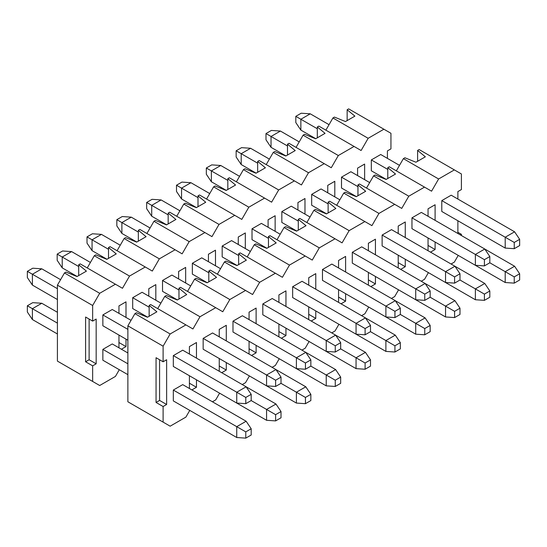 <?xml version="1.0" encoding="UTF-8"?>
<svg xmlns="http://www.w3.org/2000/svg" width="547" height="547" viewBox="0 0 547 547"><rect width="100%" height="100%" fill="white"/><g stroke="black" fill="none" stroke-linecap="round" stroke-linejoin="round"><path stroke-width="0.82" d="M149.146 305.424L150.657 304.556L185.891 324.891L170.151 333.978L163.109 346.183L163.109 361.779L166.63 359.741L166.63 404.493L163.109 406.53L163.109 422.12L170.151 426.188L185.891 417.108L189.768 410.394L185.891 417.108L170.151 426.188L163.109 422.12L163.109 406.53L166.63 404.493L159.587 400.425L156.059 402.462L163.109 406.53L156.059 402.462L159.587 400.425L166.63 404.493L166.63 359.741L163.109 361.779L163.109 346.183L127.875 325.841L134.924 313.636L136.435 312.761L147.492 317.233L136.435 312.761L134.924 313.636L170.151 333.978L185.891 324.891L192.941 328.959L150.657 304.556L149.146 305.424L149.146 316.275L149.146 305.424L156.886 311.811L149.146 305.424M157.707 308.624L164.75 296.419L166.267 295.544L177.317 300.009L186.712 294.587L178.972 288.207L180.489 287.332L178.972 288.207L178.972 299.052L178.972 288.207L186.712 294.587L177.317 300.009L166.267 295.544L164.75 296.419L199.983 316.754L192.941 328.959L199.983 316.754L215.723 307.674L199.983 316.754L164.75 296.419L157.707 308.624M187.532 291.401L194.582 279.196L196.093 278.32L194.582 279.196L187.532 291.401M208.804 281.835L208.804 270.984L210.322 270.109L208.804 270.984L216.544 277.363L207.149 282.785L196.093 278.32L207.149 282.785L216.544 277.363L208.804 270.984L208.804 281.835M217.364 274.177L224.414 261.972L225.925 261.097L236.974 265.568L246.369 260.14L238.636 253.76L240.147 252.885L238.636 253.76L238.636 264.611L238.636 253.76L246.369 260.14L236.974 265.568L225.925 261.097L224.414 261.972L259.64 282.314L252.598 294.518L245.548 290.45L229.815 299.537L222.766 311.742L180.489 287.332L222.766 311.742L229.815 299.537L194.582 279.196L229.815 299.537L245.548 290.45L210.322 270.109L252.598 294.518L259.64 282.314L275.38 273.226L259.64 282.314L224.414 261.972L217.364 274.177M247.196 256.953L254.239 244.748L255.757 243.88L254.239 244.748L247.196 256.953M268.461 247.388L268.461 236.543L269.979 235.668L268.461 236.543L276.201 242.923L266.806 248.345L255.757 243.88L266.806 248.345L276.201 242.923L268.461 236.543L268.461 247.388M277.021 239.736L284.071 227.531L285.582 226.656L296.638 231.121L306.033 225.699L298.293 219.32L299.804 218.444L298.293 219.32L298.293 230.164L298.293 219.32L306.033 225.699L296.638 231.121L285.582 226.656L284.071 227.531L319.298 247.873L312.255 260.078L305.205 256.01L289.472 265.09L282.423 277.295L240.147 252.885L282.423 277.295L289.472 265.09L254.239 244.748L289.472 265.09L305.205 256.01L269.979 235.668L312.255 260.078L319.298 247.873L335.037 238.786L319.298 247.873L284.071 227.531L277.021 239.736M306.853 222.513L313.896 210.308L315.414 209.433L313.896 210.308L306.853 222.513M328.118 212.947L328.118 202.096L329.636 201.221L328.118 202.096L335.858 208.475L326.463 213.904L315.414 209.433L326.463 213.904L335.858 208.475L328.118 202.096L328.118 212.947M336.678 205.289L343.728 193.084L345.239 192.209L356.295 196.681L365.69 191.259L357.95 184.872L359.468 184.004L357.95 184.872L357.95 195.723L357.95 184.872L365.69 191.259L356.295 196.681L345.239 192.209L343.728 193.084L378.962 213.426L371.912 225.631L364.87 221.562L349.13 230.649L342.087 242.854L299.804 218.444L342.087 242.854L349.13 230.649L313.896 210.308L349.13 230.649L364.87 221.562L329.636 201.221L371.912 225.631L378.962 213.426L394.695 204.339L378.962 213.426L343.728 193.084L336.678 205.289M366.511 188.072L373.56 175.867L375.071 174.992L373.56 175.867L366.511 188.072M387.782 178.5L387.782 167.655L389.293 166.78L387.782 167.655L395.515 174.035L386.12 179.457L375.071 174.992L386.12 179.457L395.515 174.035L387.782 167.655L387.782 178.5M396.343 170.849L403.385 158.644L404.903 157.768L415.952 162.233L425.347 156.811L417.607 150.432L419.125 149.557L417.607 150.432L417.607 161.283L417.607 150.432L425.347 156.811L415.952 162.233L404.903 157.768L403.385 158.644L438.619 178.985L431.569 191.19L424.527 187.122L408.787 196.202L401.744 208.407L359.468 184.004L401.744 208.407L408.787 196.202L373.56 175.867L408.787 196.202L424.527 187.122L389.293 166.78L431.569 191.19L438.619 178.985L454.352 169.898L438.619 178.985L403.385 158.644L396.343 170.849M134.924 405.853L127.875 401.785L127.875 325.841L127.875 401.785L170.151 426.188L134.924 405.853M182.719 384.63L173.324 390.052L173.324 400.903L173.324 390.052L182.719 384.63L246.136 421.245L251.189 428.766L245.788 431.884L245.788 438.126L236.742 437.511L173.324 400.903L236.742 437.511L245.788 438.126L251.189 435.009L245.788 438.126L245.788 431.884L236.742 426.667L236.742 437.511L236.742 426.667L173.324 390.052L245.788 431.884L251.189 428.766L251.189 435.009L251.189 428.766L246.136 421.245L236.742 426.667L246.136 421.245L182.719 384.63M212.434 401.785L215.723 399.884L219.593 393.17L215.723 399.884L212.434 401.785M242.259 384.562L245.548 382.661L249.425 375.953L245.548 382.661L242.259 384.562M272.091 367.338L275.38 365.444L279.257 358.729L275.38 365.444L272.091 367.338M301.923 350.114L305.205 348.22L309.082 341.506L305.205 348.22L301.923 350.114M331.749 332.897L335.037 330.997L338.914 324.282L335.037 330.997L331.749 332.897M361.581 315.674L364.87 313.773L368.74 307.065L364.87 313.773L361.581 315.674M391.406 298.45L394.695 296.556L398.572 289.842L394.695 296.556L391.406 298.45M421.238 281.233L424.527 279.332L428.404 272.618L424.527 279.332L421.238 281.233M451.07 264.01L454.352 262.109L458.229 255.394L454.352 262.109L451.07 264.01M461.401 235.531L461.401 234.307L460.342 234.923L461.401 234.307L461.401 235.531M457.88 233.494L457.88 220.749L457.88 233.494M457.88 199.053L457.88 191.594L461.401 189.563L461.401 173.967L419.125 149.557L461.401 173.967L461.401 189.563L457.88 191.594L457.88 199.053M173.324 366.456L173.324 355.612L182.719 350.183L173.324 355.612L173.324 366.456L236.742 403.071L173.324 366.456M189.412 388.493L189.412 375.748L189.412 388.493M189.412 354.046L189.412 346.593L196.462 342.525L196.462 358.114L196.462 342.525L189.412 346.593L189.412 354.046M196.462 379.816L196.462 387.276L191.881 389.915L196.462 387.276L189.412 383.208L196.462 387.276L196.462 379.816M203.156 349.232L203.156 338.388L212.551 332.966L203.156 338.388L203.156 349.232L266.574 385.847L203.156 349.232M203.156 383.679L266.574 420.294L203.156 383.679M219.244 371.269L219.244 358.524L219.244 371.269M219.244 336.829L219.244 329.369L226.287 325.301L226.287 340.897L226.287 325.301L219.244 329.369L219.244 336.829M226.287 362.593L226.287 370.052L221.713 372.692L226.287 370.052L219.244 365.984L226.287 370.052L226.287 362.593M232.981 332.015L232.981 321.164L242.376 315.742L232.981 321.164L232.981 332.015L296.399 368.623L232.981 332.015M232.981 366.456L296.399 403.071L232.981 366.456M249.07 354.046L249.07 341.301L249.07 354.046M249.07 319.605L249.07 312.146L256.119 308.077L256.119 323.674L256.119 308.077L249.07 312.146L249.07 319.605M256.119 345.369L256.119 352.829L251.538 355.475L256.119 352.829L249.07 348.76L256.119 352.829L256.119 345.369M262.813 314.792L262.813 303.941L272.208 298.518L262.813 303.941L262.813 314.792L326.231 351.406L262.813 314.792M262.813 349.232L326.231 385.847L262.813 349.232M278.902 336.829L278.902 324.084L278.902 336.829M278.902 302.382L278.902 294.929L285.951 290.86L285.951 306.45L285.951 290.86L278.902 294.929L278.902 302.382M285.951 328.145L285.951 335.605L281.37 338.251L285.951 335.605L278.902 331.537L285.951 335.605L285.951 328.145M292.645 297.568L292.645 286.724L302.04 281.295L292.645 286.724L292.645 297.568L356.056 334.183L292.645 297.568M292.645 332.015L356.056 368.63L292.645 332.015M308.734 319.605L308.734 306.86L308.734 319.605M308.734 285.165L308.734 277.705L315.776 273.637L315.776 289.233L315.776 273.637L308.734 277.705L308.734 285.165M315.776 310.928L315.776 318.388L311.195 321.027L315.776 318.388L308.734 314.32L315.776 318.388L315.776 310.928M322.47 280.351L322.47 269.5L331.865 264.078L322.47 269.5L322.47 280.351L385.888 316.959L322.47 280.351M322.47 314.792L385.888 351.406L322.47 314.792M338.559 302.382L338.559 289.637L338.559 302.382M338.559 267.941L338.559 260.481L345.608 256.413L345.608 272.009L345.608 256.413L338.559 260.481L338.559 267.941M345.608 293.705L345.608 301.165L341.027 303.811L345.608 301.165L338.559 297.096L345.608 301.165L345.608 293.705M352.302 263.128L352.302 252.276L361.697 246.854L352.302 252.276L352.302 263.128L415.72 299.742L352.302 263.128M352.302 297.568L415.72 334.183L352.302 297.568M368.391 285.165L368.391 272.413L368.391 285.165M368.391 250.717L368.391 243.258L375.433 239.189L375.433 254.786L375.433 239.189L368.391 243.258L368.391 250.717M375.433 276.481L375.433 283.941L370.859 286.587L375.433 283.941L368.391 279.873L375.433 283.941L375.433 276.481M382.127 245.904L382.127 235.053L391.522 229.631L382.127 235.053L382.127 245.904L445.545 282.519L382.127 245.904M382.127 280.351L445.545 316.959L382.127 280.351M398.216 267.941L398.216 255.196L398.216 267.941M398.216 233.494L398.216 226.041L405.265 221.973L405.265 237.562L405.265 221.973L398.216 226.041L398.216 233.494M405.265 259.264L405.265 266.717L400.684 269.363L405.265 266.717L398.216 262.649L405.265 266.717L405.265 259.264M411.959 228.68L411.959 217.836L421.354 212.407L411.959 217.836L411.959 228.68L475.377 265.295L411.959 228.68M411.959 263.128L475.377 299.742L411.959 263.128M428.048 250.717L428.048 237.972L428.048 250.717M428.048 216.277L428.048 208.817L435.097 204.749L435.097 220.345L435.097 204.749L428.048 208.817L428.048 216.277M435.097 242.041L435.097 249.5L430.516 252.14L435.097 249.5L428.048 245.432L435.097 249.5L435.097 242.041M441.791 211.463L441.791 200.612L451.186 195.19L441.791 200.612L441.791 211.463L505.202 248.071L441.791 211.463M441.791 245.904L505.202 282.519L441.791 245.904M457.88 232.277L461.401 234.307L457.88 232.277M159.587 359.741L159.587 400.425L159.587 359.741M156.059 357.711L156.059 402.462L156.059 357.711L163.109 361.779L156.059 357.711M156.886 311.811L147.492 317.233L156.886 311.811M170.151 333.978L134.924 313.636L127.875 325.841L163.109 346.183L170.151 333.978M27.35 277.568L27.35 271.333L32.752 268.215L27.35 271.333L27.35 277.568L32.403 285.096L27.35 277.568M127.875 340.22L102.863 325.773L127.875 340.22M57.414 299.537L32.403 285.096L57.414 299.537M245.788 403.679L236.742 403.071L245.788 403.679L251.189 400.561L245.788 403.679L245.788 397.443L245.788 403.679M251.189 400.561L251.189 394.325L245.788 397.443L236.742 392.22L236.742 403.071L236.742 392.22L173.324 355.612L245.788 397.443L251.189 394.325L251.189 400.561L266.574 409.443L266.574 420.294L275.613 420.903L266.574 420.294L266.574 409.443L251.189 400.561M127.875 329.369L102.863 314.928L127.875 329.369M57.414 288.686L32.403 274.245L32.403 285.096L32.403 274.245L27.35 271.333L32.403 274.245L41.798 268.823L32.752 268.215L41.798 268.823L60.587 279.667L41.798 268.823L32.403 274.245L57.414 288.686M112.258 309.499L131.048 320.351L112.258 309.499L102.863 314.928L112.258 309.499M182.719 350.183L246.136 386.797L251.189 394.325L246.136 386.797L236.742 392.22L246.136 386.797L182.719 350.183M57.182 260.345L57.182 254.109L62.584 250.991L57.182 254.109L57.182 260.345L62.228 267.873L57.182 260.345M147.608 317.164L132.689 308.556L147.608 317.164M77.141 276.481L62.228 267.873L77.141 276.481M275.613 386.456L266.574 385.847L275.613 386.456L281.014 383.338L275.613 386.456L275.613 380.22L275.613 386.456M281.014 383.338L281.014 377.102L275.613 380.22L266.574 375.003L266.574 385.847L266.574 375.003L203.156 338.388L275.613 380.22L281.014 377.102L281.014 383.338L296.399 392.22L296.399 403.071L305.445 403.679L296.399 403.071L296.399 392.22L281.014 383.338M149.146 307.202L132.689 297.705L149.146 307.202M78.686 266.526L62.228 257.022L62.228 267.873L62.228 257.022L57.182 254.109L62.228 257.022L71.623 251.599L62.584 250.991L71.623 251.599L90.412 262.451L71.623 251.599L62.228 257.022L78.686 266.526M142.09 292.283L160.88 303.127L142.09 292.283L132.689 297.705L142.09 292.283M212.551 332.966L275.968 369.574L281.014 377.102L275.968 369.574L266.574 375.003L275.968 369.574L212.551 332.966M87.007 243.128L87.007 236.885L92.409 233.767L87.007 236.885L87.007 243.128L92.06 250.649L87.007 243.128M177.433 299.941L162.521 291.332L177.433 299.941M106.973 259.264L92.06 250.649L106.973 259.264M305.445 369.239L296.399 368.623L305.445 369.239L310.846 366.121L305.445 369.239L305.445 362.996L305.445 369.239M310.846 366.121L310.846 359.878L305.445 362.996L296.399 357.779L296.399 368.623L296.399 357.779L232.981 321.164L305.445 362.996L310.846 359.878L310.846 366.121L326.231 375.003L326.231 385.847L335.27 386.462L326.231 385.847L326.231 375.003L310.846 366.121M178.972 289.985L162.521 280.481L178.972 289.985M108.511 249.302L92.06 239.805L92.06 250.649L92.06 239.805L87.007 236.885L92.06 239.805L101.455 234.376L92.409 233.767L101.455 234.376L120.244 245.227L101.455 234.376L92.06 239.805L108.511 249.302M171.915 275.059L190.705 285.91L171.915 275.059L162.521 280.481L171.915 275.059M242.376 315.742L305.794 352.357L310.846 359.878L305.794 352.357L296.399 357.779L305.794 352.357L242.376 315.742M116.839 225.904L116.839 219.668L122.241 216.544L116.839 219.668L116.839 225.904L121.885 233.432L116.839 225.904M207.265 282.724L192.353 274.109L207.265 282.724M136.805 242.041L121.885 233.432L136.805 242.041M335.27 352.015L326.231 351.406L335.27 352.015L340.672 348.897L335.27 352.015L335.27 345.779L335.27 352.015M340.672 348.897L340.672 342.661L335.27 345.779L326.231 340.555L326.231 351.406L326.231 340.555L262.813 303.941L335.27 345.779L340.672 342.661L340.672 348.897L356.056 357.779L356.056 368.63L365.102 369.239L356.056 368.63L356.056 357.779L340.672 348.897M208.804 272.762L192.353 263.264L208.804 272.762M138.343 232.078L121.885 222.581L121.885 233.432L121.885 222.581L116.839 219.668L121.885 222.581L131.28 217.159L122.241 216.544L131.28 217.159L150.069 228.003L131.28 217.159L121.885 222.581L138.343 232.078M201.747 257.835L220.537 268.686L201.747 257.835L192.353 263.264L201.747 257.835M272.208 298.518L335.626 335.133L340.672 342.661L335.626 335.133L326.231 340.555L335.626 335.133L272.208 298.518M146.664 208.68L146.664 202.445L152.066 199.327L146.664 202.445L146.664 208.68L151.717 216.209L146.664 208.68M237.097 265.5L222.178 256.892L237.097 265.5M166.63 224.817L151.717 216.209L166.63 224.817M365.102 334.791L356.056 334.183L365.102 334.791L370.504 331.673L365.102 334.791L365.102 328.556L365.102 334.791M370.504 331.673L370.504 325.438L365.102 328.556L356.056 323.332L356.056 334.183L356.056 323.332L292.645 286.724L365.102 328.556L370.504 325.438L370.504 331.673L385.888 340.555L385.888 351.406L394.934 352.015L385.888 351.406L385.888 340.555L370.504 331.673M238.636 255.538L222.178 246.041L238.636 255.538M168.168 214.855L151.717 205.357L151.717 216.209L151.717 205.357L146.664 202.445L151.717 205.357L161.112 199.935L152.066 199.327L161.112 199.935L179.901 210.78L161.112 199.935L151.717 205.357L168.168 214.855M231.572 240.618L250.362 251.463L231.572 240.618L222.178 246.041L231.572 240.618M302.04 281.295L365.451 317.91L370.504 325.438L365.451 317.91L356.056 323.332L365.451 317.91L302.04 281.295M176.496 191.457L176.496 185.221L181.898 182.103L176.496 185.221L176.496 191.457L181.549 198.985L176.496 191.457M266.922 248.276L252.01 239.668L266.922 248.276M196.462 207.593L181.549 198.985L196.462 207.593M394.934 317.575L385.888 316.959L394.934 317.575L400.336 314.45L394.934 317.575L394.934 311.332L394.934 317.575M400.336 314.45L400.336 308.214L394.934 311.332L385.888 306.115L385.888 316.959L385.888 306.115L322.47 269.5L394.934 311.332L400.336 308.214L400.336 314.45L415.72 323.332L415.72 334.183L424.759 334.791L415.72 334.183L415.72 323.332L400.336 314.45M268.461 238.321L252.01 228.817L268.461 238.321M198 197.638L181.549 188.134L181.549 198.985L181.549 188.134L176.496 185.221L181.549 188.134L190.944 182.712L181.898 182.103L190.944 182.712L209.733 193.563L190.944 182.712L181.549 188.134L198 197.638M261.404 223.395L280.194 234.239L261.404 223.395L252.01 228.817L261.404 223.395M331.865 264.078L395.283 300.686L400.336 308.214L395.283 300.686L385.888 306.115L395.283 300.686L331.865 264.078M206.328 174.24L206.328 167.997L211.73 164.879L206.328 167.997L206.328 174.24L211.374 181.761L206.328 174.24M296.754 231.053L281.835 222.444L296.754 231.053M226.287 190.377L211.374 181.761L226.287 190.377M424.759 300.351L415.72 299.742L424.759 300.351L430.161 297.233L424.759 300.351L424.759 294.115L424.759 300.351M430.161 297.233L430.161 290.99L424.759 294.115L415.72 288.891L415.72 299.742L415.72 288.891L352.302 252.276L424.759 294.115L430.161 290.99L430.161 297.233L445.545 306.115L445.545 316.959L454.591 317.575L445.545 316.959L445.545 306.115L430.161 297.233M298.293 221.097L281.835 211.593L298.293 221.097M227.832 180.414L211.374 170.917L211.374 181.761L211.374 170.917L206.328 167.997L211.374 170.917L220.769 165.488L211.73 164.879L220.769 165.488L239.559 176.339L220.769 165.488L211.374 170.917L227.832 180.414M291.236 206.171L310.026 217.022L291.236 206.171L281.835 211.593L291.236 206.171M361.697 246.854L425.115 283.469L430.161 290.99L425.115 283.469L415.72 288.891L425.115 283.469L361.697 246.854M236.154 157.016L236.154 150.781L241.555 147.656L236.154 150.781L236.154 157.016L241.206 164.544L236.154 157.016M326.58 213.836L311.667 205.221L326.58 213.836M256.119 173.153L241.206 164.544L256.119 173.153M454.591 283.127L445.545 282.519L454.591 283.127L459.993 280.009L454.591 283.127L454.591 276.891L454.591 283.127M459.993 280.009L459.993 273.773L454.591 276.891L445.545 271.668L445.545 282.519L445.545 271.668L382.127 235.053L454.591 276.891L459.993 273.773L459.993 280.009L475.377 288.891L475.377 299.742L484.416 300.351L475.377 299.742L475.377 288.891L459.993 280.009M328.118 203.874L311.667 194.376L328.118 203.874M257.658 163.191L241.206 153.693L241.206 164.544L241.206 153.693L236.154 150.781L241.206 153.693L250.601 148.271L241.555 147.656L250.601 148.271L269.391 159.115L250.601 148.271L241.206 153.693L257.658 163.191M321.062 188.947L339.851 199.799L321.062 188.947L311.667 194.376L321.062 188.947M391.522 229.631L454.94 266.245L459.993 273.773L454.94 266.245L445.545 271.668L454.94 266.245L391.522 229.631M265.986 139.793L265.986 133.557L271.387 130.439L265.986 133.557L265.986 139.793L271.032 147.321L265.986 139.793M356.412 196.612L341.499 188.004L356.412 196.612M285.951 155.929L271.032 147.321L285.951 155.929M484.416 265.904L475.377 265.295L484.416 265.904L489.818 262.786L484.416 265.904L484.416 259.668L484.416 265.904M489.818 262.786L489.818 256.55L484.416 259.668L475.377 254.451L475.377 265.295L475.377 254.451L411.959 217.836L484.416 259.668L489.818 256.55L489.818 262.786L505.202 271.668L505.202 282.519L514.248 283.127L505.202 282.519L505.202 271.668L489.818 262.786M357.95 186.65L341.499 177.153L357.95 186.65M287.49 145.974L271.032 136.47L271.032 147.321L271.032 136.47L265.986 133.557L271.032 136.47L280.426 131.048L271.387 130.439L280.426 131.048L299.216 141.899L280.426 131.048L271.032 136.47L287.49 145.974M350.894 171.731L369.683 182.575L350.894 171.731L341.499 177.153L350.894 171.731M421.354 212.407L484.772 249.022L489.818 256.55L484.772 249.022L475.377 254.451L484.772 249.022L421.354 212.407M295.811 122.569L295.811 116.333L301.212 113.215L295.811 116.333L295.811 122.569L300.864 130.097L295.811 122.569M386.237 179.389L371.324 170.78L386.237 179.389M315.776 138.712L300.864 130.097L315.776 138.712M514.248 248.687L505.202 248.071L514.248 248.687L519.65 245.569L514.248 248.687L514.248 242.444L514.248 248.687M519.65 245.569L519.65 239.326L514.248 242.444L505.202 237.227L505.202 248.071L505.202 237.227L441.791 200.612L514.248 242.444L519.65 239.326L519.65 245.569M387.782 169.433L371.324 159.929L387.782 169.433M317.315 128.75L300.864 119.253L300.864 130.097L300.864 119.253L295.811 116.333L300.864 119.253L310.258 113.824L301.212 113.215L310.258 113.824L329.048 124.675L310.258 113.824L300.864 119.253L317.315 128.75M380.719 154.507L399.508 165.358L380.719 154.507L371.324 159.929L380.719 154.507M451.186 195.19L514.597 231.805L519.65 239.326L514.597 231.805L505.202 237.227L514.597 231.805L451.186 195.19M27.35 312.009L27.35 305.773L32.752 302.655L27.35 305.773L27.35 312.009L32.403 319.537L27.35 312.009M127.875 374.661L102.863 360.22L127.875 374.661M57.414 333.978L32.403 319.537L57.414 333.978M127.875 363.81L102.863 349.369L127.875 363.81M57.414 323.133L32.403 308.693L32.403 319.537L32.403 308.693L27.35 305.773L32.403 308.693L41.798 303.264L32.752 302.655L41.798 303.264L57.414 312.282L41.798 303.264L32.403 308.693L57.414 323.133M112.258 343.947L127.875 352.965L112.258 343.947L102.863 349.369L102.863 360.22L102.863 349.369L112.258 343.947M281.014 417.785L275.613 420.903L281.014 417.785L281.014 411.542L275.613 414.667L275.613 420.903L275.613 414.667L266.574 409.443L275.613 414.667L281.014 411.542L281.014 417.785M246.136 386.797L275.968 404.021L281.014 411.542L275.968 404.021L266.574 409.443L275.968 404.021L246.136 386.797M310.846 400.561L305.445 403.679L310.846 400.561L310.846 394.325L305.445 397.443L305.445 403.679L305.445 397.443L296.399 392.22L305.445 397.443L310.846 394.325L310.846 400.561M275.968 369.574L305.794 386.797L310.846 394.325L305.794 386.797L296.399 392.22L305.794 386.797L275.968 369.574M340.672 383.338L335.27 386.462L340.672 383.338L340.672 377.102L335.27 380.22L335.27 386.462L335.27 380.22L326.231 375.003L335.27 380.22L340.672 377.102L340.672 383.338M305.794 352.357L335.626 369.574L340.672 377.102L335.626 369.574L326.231 375.003L335.626 369.574L305.794 352.357M370.504 366.121L365.102 369.239L370.504 366.121L370.504 359.878L365.102 362.996L365.102 369.239L365.102 362.996L356.056 357.779L365.102 362.996L370.504 359.878L370.504 366.121M335.626 335.133L365.451 352.357L370.504 359.878L365.451 352.357L356.056 357.779L365.451 352.357L335.626 335.133M400.336 348.897L394.934 352.015L400.336 348.897L400.336 342.661L394.934 345.779L394.934 352.015L394.934 345.779L385.888 340.555L394.934 345.779L400.336 342.661L400.336 348.897M365.458 317.91L395.283 335.133L400.336 342.661L395.283 335.133L385.888 340.555L395.283 335.133L365.458 317.91M430.161 331.673L424.759 334.791L430.161 331.673L430.161 325.438L424.759 328.556L424.759 334.791L424.759 328.556L415.72 323.332L424.759 328.556L430.161 325.438L430.161 331.673M395.283 300.693L425.115 317.91L430.161 325.438L425.115 317.91L415.72 323.332L425.115 317.91L395.283 300.693M459.993 314.45L454.591 317.575L459.993 314.45L459.993 308.214L454.591 311.332L454.591 317.575L454.591 311.332L445.545 306.115L454.591 311.332L459.993 308.214L459.993 314.45M425.115 283.469L454.94 300.686L459.993 308.214L454.94 300.686L445.545 306.115L454.94 300.686L425.115 283.469M489.818 297.233L484.416 300.351L489.818 297.233L489.818 290.99L484.416 294.115L484.416 300.351L484.416 294.115L475.377 288.891L484.416 294.115L489.818 290.99L489.818 297.233M454.94 266.245L484.772 283.469L489.818 290.99L484.772 283.469L475.377 288.891L484.772 283.469L454.94 266.245M519.65 280.009L514.248 283.127L519.65 280.009L519.65 273.773L514.248 276.891L514.248 283.127L514.248 276.891L505.202 271.668L514.248 276.891L519.65 273.773L519.65 280.009M484.772 249.022L514.597 266.245L519.65 273.773L514.597 266.245L505.202 271.668L514.597 266.245L484.772 249.022M78.686 264.748L80.197 263.873L115.431 284.214L99.691 293.295L92.648 305.5L92.648 321.096L96.169 319.065L96.169 363.81L92.648 365.847L92.648 381.444L99.691 385.512L115.431 376.425L119.301 369.71L115.431 376.425L99.691 385.512L92.648 381.444L92.648 365.847L96.169 363.81L89.12 359.748L85.599 361.779L92.648 365.847L85.599 361.779L89.12 359.748L96.169 363.81L96.169 319.065L92.648 321.096L92.648 305.5L57.414 285.165L64.457 272.96L65.975 272.085L77.024 276.55L65.975 272.085L64.457 272.96L99.691 293.295L115.431 284.214L122.473 288.283L80.197 263.873L78.686 264.748L78.686 275.592L78.686 264.748L86.419 271.127L78.686 264.748M87.246 267.941L94.289 255.736L95.807 254.861L106.856 259.326L116.251 253.904L108.511 247.524L110.029 246.649L108.511 247.524L108.511 258.375L108.511 247.524L116.251 253.904L106.856 259.326L95.807 254.861L94.289 255.736L129.523 276.078L122.473 288.283L129.523 276.078L145.256 266.991L129.523 276.078L94.289 255.736L87.246 267.941M117.072 250.717L124.121 238.513L125.632 237.637L124.121 238.513L117.072 250.717M138.343 241.152L138.343 230.301L139.854 229.425L138.343 230.301L146.083 236.68L136.682 242.109L125.632 237.637L136.682 242.109L146.083 236.68L138.343 230.301L138.343 241.152M146.904 233.494L153.946 221.289L155.464 220.42L166.514 224.885L175.908 219.463L168.168 213.084L169.686 212.209L168.168 213.084L168.168 223.928L168.168 213.084L175.908 219.463L166.514 224.885L155.464 220.42L153.946 221.289L189.18 241.63L182.13 253.835L175.088 249.767L159.348 258.854L152.305 271.059L110.029 246.649L152.305 271.059L159.348 258.854L124.121 238.513L159.348 258.854L175.088 249.767L139.854 229.425L182.13 253.835L189.18 241.63L204.913 232.55L189.18 241.63L153.946 221.289L146.904 233.494M176.729 216.277L183.778 204.072L185.289 203.197L183.778 204.072L176.729 216.277M198 206.704L198 195.86L199.511 194.985L198 195.86L205.74 202.24L196.346 207.662L185.289 203.197L196.346 207.662L205.74 202.24L198 195.86L198 206.704M206.561 199.053L213.603 186.848L215.121 185.973L226.171 190.445L235.566 185.016L227.832 178.637L229.343 177.761L227.832 178.637L227.832 189.488L227.832 178.637L235.566 185.016L226.171 190.445L215.121 185.973L213.603 186.848L248.837 207.19L241.795 219.395L234.745 215.327L219.012 224.414L211.962 236.619L169.686 212.209L211.962 236.619L219.012 224.414L183.778 204.072L219.012 224.414L234.745 215.327L199.511 194.985L241.795 219.395L248.837 207.19L264.577 198.103L248.837 207.19L213.603 186.848L206.561 199.053M236.393 181.83L243.436 169.625L244.953 168.75L243.436 169.625L236.393 181.83M257.658 172.264L257.658 161.413L259.175 160.538L257.658 161.413L265.398 167.799L256.003 173.221L244.953 168.75L256.003 173.221L265.398 167.799L257.658 161.413L257.658 172.264M266.218 164.606L273.268 152.408L274.779 151.533L285.828 155.998L295.223 150.575L287.49 144.196L289.001 143.321L287.49 144.196L287.49 155.04L287.49 144.196L295.223 150.575L285.828 155.998L274.779 151.533L273.268 152.408L308.494 172.743L301.452 184.948L294.402 180.879L278.669 189.966L271.62 202.171L229.343 177.761L271.62 202.171L278.669 189.966L243.436 169.625L278.669 189.966L294.402 180.879L259.175 160.538L301.452 184.948L308.494 172.743L324.234 163.662L308.494 172.743L273.268 152.408L266.218 164.606M296.05 147.389L303.093 135.184L304.611 134.309L303.093 135.184L296.05 147.389M317.315 137.823L317.315 126.972L318.833 126.097L317.315 126.972L325.055 133.352L315.66 138.774L304.611 134.309L315.66 138.774L325.055 133.352L317.315 126.972L317.315 137.823M325.875 130.165L332.925 117.961L334.436 117.085L345.492 121.557L354.887 116.128L347.147 109.749L348.658 108.874L347.147 109.749L347.147 120.6L347.147 109.749L354.887 116.128L345.492 121.557L334.436 117.085L332.925 117.961L368.158 138.302L361.109 150.507L354.059 146.439L338.326 155.526L331.277 167.731L289.001 143.321L331.277 167.731L338.326 155.526L303.093 135.184L338.326 155.526L354.059 146.439L318.833 126.097L361.109 150.507L368.158 138.302L383.891 129.215L368.158 138.302L332.925 117.961L325.875 130.165M64.457 365.17L57.414 361.102L57.414 285.165L57.414 361.102L99.691 385.512L64.457 365.17M387.413 158.37L387.413 150.91L390.941 148.88L390.941 133.283L348.658 108.874L390.941 133.283L390.941 148.88L387.413 150.91L387.413 158.37M102.863 325.773L102.863 314.928L102.863 325.773M118.952 347.81L118.952 335.065L118.952 347.81M118.952 313.369L118.952 305.91L125.995 301.841L125.995 317.438L125.995 301.841L118.952 305.91L118.952 313.369M125.995 339.133L125.995 346.593L121.42 349.232L125.995 346.593L118.952 342.525L125.995 346.593L125.995 339.133M132.689 308.556L132.689 297.705L132.689 308.556M148.784 296.146L148.784 288.686L155.827 284.618L155.827 300.214L155.827 284.618L148.784 288.686L148.784 296.146M162.521 291.332L162.521 280.481L162.521 291.332M178.609 278.922L178.609 271.462L185.659 267.401L185.659 282.99L185.659 267.401L178.609 271.462L178.609 278.922M192.353 274.109L192.353 263.264L192.353 274.109M208.441 261.705L208.441 254.246L215.484 250.177L215.484 265.774L215.484 250.177L208.441 254.246L208.441 261.705M222.178 256.892L222.178 246.041L222.178 256.892M238.266 244.482L238.266 237.022L245.316 232.954L245.316 248.55L245.316 232.954L238.266 237.022L238.266 244.482M252.01 239.668L252.01 228.817L252.01 239.668M268.098 227.258L268.098 219.798L275.141 215.73L275.141 231.326L275.141 215.73L268.098 219.798L268.098 227.258M281.835 222.444L281.835 211.593L281.835 222.444M297.93 210.034L297.93 202.581L304.973 198.513L304.973 214.103L304.973 198.513L297.93 202.581L297.93 210.034M311.667 205.221L311.667 194.376L311.667 205.221M327.756 192.817L327.756 185.358L334.805 181.289L334.805 196.886L334.805 181.289L327.756 185.358L327.756 192.817M341.499 188.004L341.499 177.153L341.499 188.004M357.588 175.594L357.588 168.134L364.63 164.066L364.63 179.662L364.63 164.066L357.588 168.134L357.588 175.594M371.324 170.78L371.324 159.929L371.324 170.78M89.12 319.065L89.12 359.748L89.12 319.065M85.599 317.028L85.599 361.779L85.599 317.028L92.648 321.096L85.599 317.028M86.419 271.127L77.024 276.55L86.419 271.127M99.691 293.295L64.457 272.96L57.414 285.165L92.648 305.5L99.691 293.295"/></g></svg>

